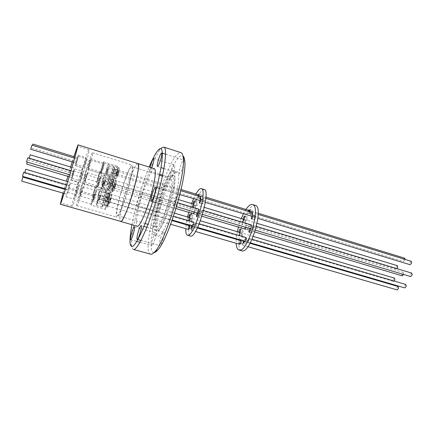 <?xml version="1.0" encoding="UTF-8"?>
<svg xmlns="http://www.w3.org/2000/svg" width="434" height="434" viewBox="0 0 434 434"><rect width="100%" height="100%" fill="white"/><g stroke="black" fill="none" stroke-linecap="round" stroke-linejoin="round"><path stroke-width="0.33" stroke-dasharray="2.17 1.63" d="M137.866 163.569L137.209 163.775C131.893 166.982 116.247 221.123 120.598 221.416M63.033 193.108L64.151 189.126M64.319 188.535L66.418 181.233M67.861 176.334L70.666 167.014M72.256 161.866L73.899 156.641M88.731 150.028C86.068 153.869 70.482 206.671 72.158 206.21L72.266 206.166C73.899 206.025 91.064 148.195 89.024 149.735L88.731 150.028M78.337 156.484L75.576 165.772L78.337 156.484M86.578 159.018L83.838 168.278L86.578 159.018M73.834 169.477L72.201 174.484L73.834 169.477M81.842 171.891L80.16 176.86L81.153 172.878L82.834 167.915L81.842 171.891M69.614 183.788L68.008 188.709L69.614 183.788M77.659 186.159L76.004 191.047L77.024 186.956L78.679 182.074L77.659 186.159M70.498 183.072L67.726 192.43L70.498 183.072M78.804 185.524L76.053 194.85L78.804 185.524M74.854 169L72.066 178.412L74.854 169M83.214 171.522L80.436 180.902L83.214 171.522M67.596 191.839L65.979 196.797L67.596 191.839M75.804 194.226L74.133 199.152L75.185 194.926L76.856 190.005L75.804 194.226M73.731 170.953L71.008 180.121L73.731 170.953M81.874 173.399L79.172 182.54L81.874 173.399M78.256 155.198L75.559 164.28L78.256 155.198M86.317 157.683L83.637 166.732L86.317 157.683M30.738 149.225L31.959 145.124M77.111 160.851L76.368 163.119L77.111 160.851M29.132 158.15L30.196 154.792M73.666 169.77L72.961 171.929L73.666 169.77M24.771 172.51L25.812 169.238M69.462 184.027L68.767 186.148L69.462 184.027M22.503 176.329L23.734 172.211M69.239 187.564L68.518 189.761L69.239 187.564M26.577 161.909L27.819 157.759M73.606 173.47L72.863 175.727L73.606 173.47M21.705 181.135L22.915 177.105M67.449 192.05L66.755 194.188L67.449 192.05M26.713 164.09L27.217 162.099M72.505 175.309L71.789 177.506L72.505 175.309M32.496 145.287L32.941 144.072M77.062 159.462L76.335 161.681L77.062 159.462M112.108 171.132L113.941 166.352L113.187 170.155L111.647 174.555L112.108 171.132M105.663 173.171L105.608 173.193C105.158 173.285 107.589 165.034 108.137 164.616L108.196 164.584C108.657 164.47 106.189 172.835 105.663 173.171M102.174 207.013L102.136 207.023C101.627 207.099 104.122 198.544 104.659 198.381L102.174 207.013M96.364 205.336L96.332 205.347C95.865 205.434 98.372 196.862 98.865 196.683L98.903 196.673C99.375 196.559 96.831 205.249 96.364 205.336M105.44 198.832L107.258 194.107L106.455 198.208L104.947 202.515L105.44 198.832M99.56 197.107L101.339 192.36L100.493 196.466L98.708 201.219L99.56 197.107M105.939 190.39L105.202 194.296L103.46 198.864L104.247 194.942L105.939 190.39M98.594 193.276L100.297 188.692L99.478 192.609L97.769 197.199L98.594 193.276M107.545 184.813L107.496 184.83C107.014 184.906 109.417 176.714 109.976 176.394L107.545 184.813M101.876 183.115L101.827 183.132C101.388 183.224 103.802 175.016 104.317 174.674L104.366 174.652C104.816 174.539 102.364 182.86 101.876 183.115M243.496 219.864L246.181 220.673L244.884 223.537L244.836 221.807L245.964 219.957C246.176 218.367 246.61 217.336 247.282 216.875L247.364 216.881C247.727 218.215 247.364 219.485 246.284 220.689L246.181 220.673M242.535 243.441L241.836 244.103C241.45 242.714 241.803 241.423 242.904 240.23L243.051 242.08L243.696 241.483L243.762 243.317L242.633 245.15L242.535 243.441L239.747 242.633L239.053 243.295C238.662 242.812 238.776 241.792 239.411 240.235M239.709 239.731L240.176 239.427L240.409 239.931M240.393 240.523L240.257 241.266L243.051 242.08M247.776 229.987L247.711 229.977C247.32 228.609 247.678 227.313 248.796 226.087L248.866 226.098C249.257 227.476 248.894 228.772 247.776 229.987M244.749 228.978C244.651 227.351 245.069 226.109 245.997 225.251L246.056 227.427M255.338 205.391L254.21 205.331C245.091 206.052 233.221 249.241 241.765 250.841M250.093 211.949L249.062 213.539L248.753 212.6L251.536 213.452L250.526 214.819L250.467 213.094L251.639 211.195L251.85 212.031L252.946 210.523C253.326 211.868 252.962 213.154 251.845 214.391L251.536 213.452M239.747 232.418L242.481 233.221L242.535 234.995L241.423 236.818L241.369 235.044L241.868 233.704C241.499 232.358 241.857 231.089 242.931 229.895L242.991 229.901C243.398 230.53 243.219 231.637 242.46 233.215L253.255 236.405M247.597 241.771L246.284 244.103C245.872 242.687 246.235 241.369 247.369 240.154L247.657 240.528L248.899 238.358L248.975 240.214L247.809 242.091L244.695 241.185M243.517 240.837L244.537 239.324L247.657 240.528M103.308 178.699L102.527 180.804L103.308 178.699M192.392 207.202L191.958 207.647L192.056 205.922L193.059 203.98M195.843 206.573L194.828 208.51L194.915 206.785L195.929 204.848C196.206 203.242 196.618 202.195 197.166 201.702L197.226 201.702C197.41 203.003 197.036 204.305 196.108 205.591L195.843 206.573M242.671 222.306L242.145 222.713L242.101 220.982L243.224 219.132M397.365 265.679L395.922 267.279L396.361 269.004L397.126 268.711M193.19 204.729L196.038 205.586M97.813 200.877L97.037 202.96L97.417 201.137L98.192 199.054L97.813 200.877M398.081 286.505L396.643 288.089L397.121 289.907M239.839 244.337L239.747 242.633M189.273 225.615L189.126 226.331L192.05 227.183L192.582 226.581L192.495 228.409L191.486 230.329L191.519 228.685L188.595 227.834L188.031 228.506C187.759 228.045 187.933 227.009 188.54 225.403M188.551 229.477L188.595 227.834M191.519 228.685L190.949 229.353C190.748 227.991 191.123 226.673 192.061 225.398L192.05 227.183M188.812 224.872L189.186 224.552L189.327 225.024M196.597 214.759L196.542 214.754C196.342 213.409 196.721 212.085 197.676 210.778L197.73 210.778C197.931 212.128 197.557 213.457 196.597 214.759M193.499 213.723C193.548 212.101 193.96 210.826 194.741 209.899L194.622 212.074M204.284 189.555L203.416 189.582C201.403 190.401 199.06 193.759 196.385 199.656M107.127 168.663L106.319 170.828L107.127 168.663M198.897 196.26L197.975 197.942L197.806 197.074L196.944 198.474L197.036 196.754L198.078 194.757M197.806 197.074L200.72 197.964L199.852 199.363L199.933 197.638L200.98 195.647L201.094 196.423L202.038 194.877C202.233 196.195 201.853 197.513 200.899 198.837L200.72 197.964M248.753 212.6L247.754 213.978L247.7 212.248L248.866 210.344M404.705 258.176L403.208 259.814L403.653 261.534L405.215 259.467M99.234 192.794L98.464 194.861L99.234 192.794M188.757 220.689L188.28 221.221L188.736 217.353M192.159 220.157L191.161 222.067L191.73 218.953C191.54 217.635 191.909 216.338 192.832 215.063L192.88 215.069C193.146 215.644 192.935 216.75 192.24 218.389L192.159 220.157M239.242 235.521L238.673 236.009L238.624 234.235L239.161 232.901L238.901 232.163M394.452 278.102L393.03 279.68L393.481 281.444L394.311 281.075M189.365 217.537L200.383 220.792M100.232 196.645L99.429 198.783L100.617 194.795L100.232 196.645M191.665 225.707L193.862 222.192M192.761 224.405L195.739 225.279L196.852 223.065L196.776 224.921L195.729 226.89L192.55 225.962M244.819 239.693L246.051 237.523M405.79 284.449L404.293 286.066L404.792 287.916M244.96 241.261L244.749 240.941M192.739 226.016L192.604 225.745M195.588 226.613L194.41 228.995C194.193 227.606 194.573 226.26 195.55 224.958L195.739 225.279M113.724 171.284L114.587 169.048L113.513 172.884L113.724 171.284M104.182 205.108L105.364 201.061L104.182 205.108M107.079 199.07L107.93 196.857L106.856 200.79L107.079 199.07M105.473 196.993L106.634 193.022L105.473 196.993M109.509 182.969L110.67 179.014L109.509 182.969M200.736 200.736L202.83 201.376C202.352 202.824 202.249 203.709 202.515 204.013L202.58 204.018C203.568 202.678 203.953 201.327 203.741 199.971L200.904 199.396M252.924 216.604L254.595 217.114C254.102 218.546 254.042 219.441 254.422 219.794L254.503 219.799C255.653 218.546 256.027 217.233 255.626 215.85L253.011 215.356M116.383 173.963L117.56 169.96L116.383 173.963M113.317 187.499L112.487 189.615L113.654 185.719L113.317 187.499M403.642 274.467L403.24 272.443L401.759 274.066L402.226 275.845M107.187 205.982L108.364 201.94L107.187 205.982M115.227 185.936L114.37 188.117L115.563 184.119L115.227 185.936M198.891 209.155L197.823 211.179L197.616 212.774L200.611 213.669L200.817 212.074L201.897 210.056L201.826 211.884L200.985 213.772L197.98 212.877M251.335 224.91L250.136 226.836L250.027 228.447L252.886 229.304L252.984 227.693L254.194 225.767L254.275 227.595L253.347 229.434L250.483 228.582M411.725 273.094L410.184 274.749L410.683 276.572M110.133 199.96L110.995 197.758L109.769 201.886L110.133 199.96M108.755 196.022L109.58 193.895L108.402 197.861L108.755 196.022M112.444 183.848L113.605 179.898L112.444 183.848L109.487 182.974M118.167 173.394L117.31 175.58L118.498 171.631L118.167 173.394M200.752 196.83L199.678 198.864L199.597 200.633M202.83 201.376L202.559 201.533L202.635 199.765L203.714 197.741L203.438 200.166M252.555 212.703L251.351 214.64L251.416 216.409M254.595 217.114L254.243 217.271L254.172 215.497L255.376 213.566L255.225 216.034M411.172 261.295L409.631 262.955L410.103 264.718M103.596 161.877L103.672 161.833C104.214 161.66 101.019 172.488 100.395 172.916L100.33 172.949C99.804 173.079 102.934 162.446 103.596 161.877M98.54 182.627L96.288 188.768L97.39 183.68L99.641 177.549L98.54 182.627M94.281 193.993L94.33 193.976C94.889 193.803 91.59 205.049 91.042 205.163L91.01 205.168C90.462 205.293 93.695 194.253 94.281 193.993M100.08 180.913L97.753 187.233L98.871 182.025L101.193 175.721L100.08 180.913M95.534 194.877L93.277 201.029L94.417 195.734L96.673 189.593L95.534 194.877M94.71 191.069L92.545 197.009L93.652 191.958L95.811 186.029L94.71 191.069M99.842 171.994L99.901 171.962C100.433 171.793 97.259 182.557 96.679 182.888L96.63 182.909C96.109 183.039 99.223 172.466 99.842 171.994M103.243 168.273L100.91 174.625L101.995 169.591L104.323 163.255L103.243 168.273M90.326 158.92L90.37 158.877C90.706 158.708 88.091 167.524 87.69 167.92L87.652 167.953C87.326 168.094 89.898 159.408 90.326 158.92M100.699 171.875C101.203 171.511 103.797 162.745 103.357 162.88L103.297 162.913C102.76 163.368 100.216 172.005 100.645 171.902L100.699 171.875M85.927 174.62L85.965 174.593C86.306 174.425 83.637 183.452 83.263 183.723L83.23 183.745C82.899 183.886 85.525 174.989 85.927 174.62M96.646 187.689C97.135 187.455 99.777 178.477 99.321 178.607L99.272 178.634C98.762 178.965 96.164 187.813 96.608 187.705L96.646 187.689M79.889 195.414L78.191 200.324L80.903 191.193L79.889 195.414M92.241 199.879L91.319 204.11L93.098 199.255L94.015 195.029L92.241 199.879M87.37 172.775L87.408 172.748C87.766 172.575 85.031 181.83 84.635 182.123L84.603 182.139C84.256 182.285 86.946 173.171 87.37 172.775M98.122 186.126C98.632 185.871 101.339 176.671 100.867 176.806L100.813 176.833C100.276 177.191 97.612 186.251 98.079 186.148L98.122 186.126M82.937 186.745L82.97 186.723C83.328 186.555 80.578 195.864 80.219 196.043L80.192 196.054C79.851 196.195 82.552 187.021 82.937 186.745M93.63 199.938C94.102 199.797 96.82 190.537 96.348 190.672L96.31 190.689C95.811 190.927 93.131 200.052 93.592 199.949L93.63 199.938M81.663 187.336L79.981 192.208L82.65 183.251L81.663 187.336M93.749 191.877L92.854 195.973L94.612 191.15L95.502 187.065L93.749 191.877M85.829 173.09L84.12 178.048L86.789 169.114L85.829 173.09M97.807 177.891L96.934 181.879L98.724 176.974L99.592 172.998L97.807 177.891M90.679 160.282L90.722 160.244C91.069 160.07 88.395 169.097 87.983 169.493L87.945 169.52C87.603 169.667 90.239 160.77 90.679 160.282M101.285 173.524C101.811 173.166 104.458 164.193 104.003 164.329L103.938 164.361C103.39 164.811 100.78 173.66 101.23 173.551L101.285 173.524M131.73 165.273C127.216 168.056 113.052 216.924 116.751 217.076L116.979 217.065C120.712 217.445 136.303 164.394 132.267 165.094L131.73 165.273M76.867 205.591L76.753 205.635C74.968 206.042 89.588 156.43 92.252 152.996L92.545 152.735C94.65 151.39 78.635 205.401 76.867 205.591M121.015 192.973C117.332 206.286 116.062 213.799 117.202 215.514C118.585 216.403 123.999 203.296 128.03 188.974C131.708 175.499 132.961 168.056 131.79 166.645C130.276 165.907 124.889 179.242 121.015 192.973M158.719 204.181C155.242 217.315 154.477 224.845 156.424 226.765C158.605 227.866 164.676 215.215 168.506 201.116C171.951 187.83 172.705 180.37 170.763 178.737C168.414 177.745 162.419 190.64 158.719 204.181M163.092 238.83C161.795 243.181 160.688 245.476 159.761 245.715C159.142 245.139 159.338 242.883 160.358 238.939C161.643 234.615 162.75 232.326 163.689 232.065C164.307 232.613 164.112 234.87 163.092 238.83M155.009 239.145C153.793 243.219 152.779 245.373 151.96 245.611C151.417 245.08 151.629 242.953 152.6 239.237C153.799 235.195 154.813 233.042 155.643 232.792C156.186 233.297 155.974 235.418 155.009 239.145M160.607 205.868C159.381 209.947 158.367 212.123 157.558 212.389C157.07 211.928 157.276 209.991 158.171 206.584C159.387 202.532 160.401 200.362 161.22 200.074C161.703 200.519 161.497 202.45 160.607 205.868M139.97 199.743C138.739 203.861 137.779 206.079 137.09 206.383C136.71 205.949 136.981 204.013 137.909 200.584C139.13 196.493 140.09 194.286 140.784 193.955C141.169 194.372 140.898 196.304 139.97 199.743M173.969 170.676C172.656 175.038 171.549 177.376 170.654 177.685C170.166 177.246 170.356 175.385 171.224 172.092C172.526 167.757 173.627 165.43 174.533 165.094C175.021 165.517 174.837 167.378 173.969 170.676M151.716 167.86C150.842 170.101 150.213 171.218 149.828 171.213C149.502 170.985 149.611 169.705 150.142 167.367M183.181 165.934C181.765 170.616 180.555 173.117 179.54 173.443C178.987 172.971 179.161 171.001 180.067 167.535C181.466 162.891 182.676 160.396 183.701 160.048C184.255 160.499 184.081 162.462 183.181 165.934M177.967 200.741C176.562 205.418 175.341 207.897 174.311 208.179C173.681 207.642 173.855 205.466 174.842 201.664C176.231 197.02 177.452 194.541 178.493 194.237C179.123 194.752 178.949 196.922 177.967 200.741M172.841 175.803L173.703 175.694C176.123 176.101 175 188.09 170.969 202.244L169.482 207.219C164.638 221.796 160.667 229.705 157.569 230.953L157.211 230.926C151.178 230.134 165.94 178.244 172.841 175.803M171.045 175.244L171.897 175.13C178.26 175 161.757 231.577 155.741 230.432L155.394 230.405C149.448 229.64 164.231 177.712 171.045 175.244M154.629 235.098L154.265 235.06C147.359 234.067 164.443 173.974 172.461 170.779L173.502 170.616C176.275 171.067 174.951 184.993 170.237 201.555L168.49 207.398C163.591 223.065 157.374 235.217 154.629 235.098M176.177 171.945L177.256 171.793C180.186 172.466 178.694 187.379 173.643 204.609C168.625 221.845 161.551 236.204 158.421 236.172L158.047 236.129C150.923 235.076 167.953 175.07 176.177 171.945M154.054 252.555L153.891 252.555C142.58 252.355 167.66 162.522 180.582 156.023L182.92 155.866M150.663 254.194C139.862 251.942 165.804 160.075 178.976 153.066L180.978 152.638M133.341 249.452C132.527 249.208 131.99 248.139 131.735 246.246C129.044 230.416 149.866 160.672 160.797 148.911L160.965 148.721M131.952 224.687C135.186 207.349 142.357 183.338 149.155 167.057M137.686 163.515C135.56 163.531 129.321 178.949 124.9 194.649C121.032 208.146 118.921 220.298 120.419 221.367M154.466 168.718C152.106 167.692 145.319 183.267 140.844 199.385C136.889 213.295 135.142 225.772 137.301 226.212M195.875 194.079L193.537 198.788M191.6 203.541L188.747 212.313M187.548 217L186.213 224.112M186.137 224.698L185.79 228.675M189.126 226.331L189.647 225.723M195.696 201.235L194.204 205.032M193.336 207.485L191.584 213.154M191.199 214.57L190.238 218.514M189.734 220.977L189.078 224.948M189.002 225.534C188.258 231.832 188.719 235.353 190.39 236.096M200.985 213.772C200.882 215.627 200.432 216.913 199.635 217.635C199.363 216.599 199.689 215.28 200.611 213.669M245.932 209.443L243.338 213.951M241.277 218.541L238.407 227.09M237.306 231.696L236.264 238.722M236.215 239.302L236.15 243.268M240.257 241.266L240.903 240.669M257.118 223.326L244.054 219.382M253.347 229.434C253.407 231.279 252.951 232.532 251.975 233.204C251.525 232.114 251.828 230.812 252.886 229.304M191.741 218.958L188.866 218.112M241.906 233.709L239.161 232.901M201.094 196.423L199.032 195.788M251.85 212.031L250.217 211.532M195.929 204.848L204.349 207.387M62.995 193.097L64.113 189.115M64.281 188.524L66.391 181.222M67.834 176.329L70.639 167.009M72.223 161.855L73.867 156.631M111.05 184.369L111.836 180.332L109.965 185.182L109.178 189.229L111.05 184.369M105.055 182.573L105.885 178.542L104.052 183.414L103.221 187.455L105.055 182.573M104.778 182.806L103.948 185.009L104.323 183.186L105.153 180.989L104.778 182.806M111.684 185.389L111.484 187.011L112.531 183.208L111.684 185.389M104.122 180.3L103.357 184.222L101.578 188.969L102.397 185.02L104.122 180.3M109.238 185.98L109.959 182.058L108.207 186.75L107.426 190.7L109.238 185.98M103.39 184.238L104.155 180.354L102.44 185.03L101.632 188.942L103.39 184.238M109.878 186.956L109.672 188.551L110.697 184.835L109.878 186.956M103.151 184.168L103.965 180.262L102.207 184.96L101.393 188.871L103.151 184.168M102.891 184.385L102.093 186.522L102.462 184.743L103.259 182.611L102.891 184.385M114.055 171.772L114.755 167.898L112.943 172.743L112.178 176.654L114.055 171.772M107.111 170.963L108.95 166.065L108.147 169.965L106.303 174.869L107.111 170.963M114.657 172.911L114.457 174.479L115.504 170.714L114.657 172.911M107.86 170.242L107.03 172.45L107.393 170.692L108.223 168.484L107.86 170.242M115.639 175.558C115.39 176.909 115.704 176.535 116.578 174.441L118.276 168.349C118.515 167.019 118.2 167.41 117.326 169.52L115.639 175.558M114.202 177.105C114.76 176.844 117.104 169.585 117.451 167.019L117.354 166.119C116.768 166.499 114.495 173.562 114.12 176.155L114.202 177.105M111.956 191.882C112.536 191.779 115.531 180.452 114.18 183.474C113.6 183.62 110.637 194.795 111.956 191.882M112.585 186.821L113.29 182.009L111.202 187.797L110.225 192.891L112.585 186.821M108.75 201.94C109.249 199.998 109.232 199.369 108.712 200.063L106.797 205.955C106.303 207.891 106.308 208.532 106.818 207.886L108.75 201.94M108.18 198.067C107.431 199.157 106.493 201.848 105.364 206.139L104.985 209.177C105.722 208.136 106.666 205.428 107.822 201.056L108.18 198.067M115.656 182.752L113.741 189.099C113.48 190.949 113.654 191.09 114.272 189.517L116.209 183.105C116.458 181.282 116.274 181.162 115.656 182.752M113.03 186.262C112.162 189.381 111.831 191.123 112.048 191.475L114.484 185.237C115.352 182.106 115.683 180.37 115.466 180.034L113.03 186.262M111.766 195.414C111.983 192.962 108.321 204.653 108.999 204.224C108.75 206.785 112.477 194.909 111.766 195.414M108.5 199.857L107.491 205.152C107.957 204.832 108.744 202.808 109.862 199.076L110.865 193.786C110.393 194.123 109.607 196.146 108.5 199.857M108.869 197.611L110.328 191.915C110.144 191.475 109.737 192.224 109.108 194.161L107.659 199.819C107.827 200.302 108.229 199.564 108.869 197.611M108.473 195.121L109.455 190.081L107.99 193.369L106.211 200.996L108.473 195.121M111.901 186.012C112.428 186.007 115.406 174.891 114.115 177.761C113.589 177.81 110.643 188.774 111.901 186.012M113.41 176.117L113.252 176.318C112.27 177.772 109.628 187.076 110.231 186.973L110.448 186.766C111.408 185.416 114.104 175.944 113.486 176.09L113.41 176.117M117.359 173.925L116.605 178.059L118.455 173.285L119.193 169.157L117.359 173.925M115.965 173.855L115.01 178.889C115.471 178.569 116.263 176.551 117.392 172.83L118.406 167.595C117.939 167.925 117.142 169.944 116.024 173.649L115.965 173.855M103.672 161.833L117.446 166.081L118.314 167.887L116.648 174.197C115.59 176.806 114.75 177.788 114.12 177.132L100.33 172.949M99.641 177.549L113.556 181.743C114.484 181.526 114.652 182.822 114.05 185.643C113.458 188.345 112.607 190.634 111.495 192.517L110.225 192.891L96.288 188.768M94.33 193.976L108.234 198.056C109.167 198.056 109.352 199.293 108.777 201.772C107.914 205.548 106.129 210.479 104.941 209.183L91.01 205.168M101.193 175.721L115.466 180.034C117.527 179.985 115.498 186.381 114.115 189.821C113.377 191.291 112.688 191.844 112.048 191.475L97.753 187.233M96.673 189.593L111.484 194.226C112.113 194.204 111.771 196.466 110.464 201.007C109.276 204.544 108.288 205.928 107.491 205.152L93.277 201.029M95.811 186.029L109.455 190.081C110.133 190.233 110.41 190.933 110.279 192.17L108.815 197.725C107.784 200.606 106.916 201.696 106.211 200.996L92.545 197.009M99.901 171.962L113.486 176.09C114.31 176.123 114.527 177.126 114.142 179.106C113.426 182.399 112.52 184.911 111.43 186.647L110.231 186.973L96.63 182.909M104.323 163.255L118.406 167.595C119.572 167.193 119.589 169.076 118.449 173.247L116.882 177.625C116.279 178.721 115.656 179.139 115.01 178.889L100.91 174.625M72.158 206.21L60.662 202.933M78.37 156.441L86.621 158.98M72.201 174.484L80.16 176.86M68.008 188.709L76.004 191.047M70.52 183.05L78.836 185.508M74.881 168.967L83.252 171.495M65.979 196.797L74.133 199.152M73.758 170.92L81.907 173.372M78.288 155.155L86.361 157.645M73.476 162.235L76.368 163.119M29.018 158.736L72.961 171.929M24.63 173.193L68.767 186.148M65.496 188.877L68.518 189.761M69.798 174.81L72.863 175.727M64.064 193.407L66.755 194.188M69.218 176.741L71.789 177.506M31.747 148.081L76.335 161.681M105.608 173.193L111.354 174.94M96.332 205.347L102.136 207.023M101.339 192.36L107.258 194.107M100.297 188.692L105.983 190.38M101.827 183.132L107.496 184.83M243.469 219.854L246.208 220.684M244.619 216.051L247.364 216.881M239.053 243.295L241.836 244.103M240.176 239.427L242.959 240.241M244.912 229.147L247.711 229.977M248.975 213.533L251.763 214.385M250.163 209.665L252.946 210.523M240.252 229.087L242.991 229.901M243.447 243.279L246.284 244.103M244.597 239.329L247.434 240.159M102.527 180.804L191.958 207.647M194.828 208.51L242.145 222.713M244.884 223.537L396.361 269.004M193.173 204.723L196.049 205.591M194.351 200.828L197.226 201.702M97.037 202.96L170.654 224.291M191.486 230.329L195.446 231.474M242.633 245.15L247.885 246.669M188.031 228.506L190.949 229.353M189.186 224.552L192.105 225.403M193.613 213.881L196.542 214.754M106.319 170.828L196.944 198.474M199.852 199.363L247.754 213.978M250.526 214.819L403.653 261.534M197.909 197.942L200.833 198.837M199.119 193.982L202.038 194.877M98.464 194.861L188.28 221.221M191.161 222.067L238.673 236.009M241.423 236.818L393.481 281.444M190.011 214.217L192.88 215.069M99.429 198.783L172.211 220.027M195.729 226.89L197.6 227.438M247.809 242.091L250.282 242.812M100.617 194.795L173.535 216.219M196.852 223.065L199.222 223.765M191.432 228.132L194.41 228.995M192.62 224.09L195.593 224.958M114.603 169.276L113.968 166.84M107.952 197.107L107.285 194.633M199.537 203.112L202.515 204.013M200.763 199.065L203.741 199.971M251.584 218.931L254.422 219.794M252.789 214.982L255.626 215.85M113.377 173.068L116.35 173.974M112.487 189.615L176.009 208.521M193.786 213.81L201.946 216.24M245.134 229.092L254.845 231.984M104.165 205.114L107.171 205.982M114.37 188.117L176.567 206.682M198.002 213.083L202.504 214.429M250.532 228.761L255.398 230.215M115.563 184.119L177.701 202.786M201.897 210.056L203.584 210.561M107.93 196.857L110.995 197.758M106.634 193.022L109.58 193.895M117.31 175.58L179.877 194.627M202.559 201.533L205.325 202.374M254.243 217.271L257.899 218.383M118.498 171.631L180.821 190.727M203.714 197.741L205.835 198.387M90.37 158.877L103.357 162.88M85.965 174.593L99.321 178.607M78.191 200.324L91.319 204.11M87.408 172.748L100.867 176.806M82.97 186.723L96.348 190.672M79.981 192.208L92.854 195.973M84.12 178.048L96.934 181.879M90.722 160.244L104.003 164.329M76.753 205.635L116.751 217.076M156.424 226.765L148.037 224.356M145.124 223.526L117.202 215.514M137.16 239.416L137.866 239.611M140.936 240.469L159.761 245.715M130.672 239.698L136.824 241.407M139.954 242.275L151.96 245.611M137.09 206.383L157.558 212.389M149.828 171.213L159.739 174.289M162.631 175.19L170.654 177.685M157.455 166.504L161.009 167.622M163.927 168.538L179.54 173.443M151.265 201.327L152.622 201.729M155.497 202.586L174.311 208.179M171.897 175.13L173.703 175.694M173.502 170.616L177.256 171.793M130.178 243.485L131.735 246.246M157.981 150.365L160.797 148.911M154.265 235.06L158.047 236.129M170.969 202.244L170.237 201.555M169.482 207.219L168.49 207.398M155.394 230.405L157.211 230.926M155.491 187.233L156.62 187.575M159.495 188.454L178.493 194.237M161.632 152.969L162.397 153.218M165.614 154.244L183.701 160.048M153.717 158.497L174.533 165.094M140.784 193.955L161.22 200.074M134.415 226.76L155.643 232.792M141.153 225.637L143.963 226.439M146.887 227.275L163.689 232.065M170.763 178.737L162.43 176.155M159.533 175.255L131.79 166.645M92.545 152.735L132.267 165.094M87.945 169.52L101.23 173.551M86.789 169.114L99.592 172.998M82.65 183.251L95.502 187.065M80.192 196.054L93.592 199.949M84.603 182.139L98.079 186.148M80.903 191.193L94.015 195.029M83.23 183.745L96.608 187.705M87.652 167.953L100.645 171.902M255.376 213.566L258.187 214.429M110.67 179.014L113.605 179.898M105.457 196.998L108.402 197.861M106.704 200.991L109.769 201.886M254.194 225.767L256.423 226.439M105.364 201.061L108.364 201.94M113.654 185.719L403.24 272.443M114.587 169.048L117.56 169.96M110.686 179.237L110.057 176.833M109.618 182.801L107.773 184.455M106.65 193.244L106.015 190.841M105.587 196.819L103.742 198.49M106.856 200.79L104.947 202.515M105.381 201.295L104.73 198.864M104.306 204.924L102.435 206.622M113.513 172.884L111.647 174.555M248.899 238.358L252.035 239.28M188.855 218.107L191.73 218.953M99.603 191.031L174.544 213.159M107.486 166.949L181.092 189.544M200.98 195.647L205.933 197.166M251.639 211.195L258.192 213.208M194.801 209.899L197.73 210.778M98.192 199.054L172.016 220.581M192.582 226.581L197.34 227.969M243.696 241.483L250 243.322M103.666 176.985L178.58 199.607M196.635 216.74L199.635 217.635M239.129 232.89L241.868 233.704M246.073 225.257L248.866 226.098M249.111 232.358L251.975 233.204M104.366 174.652L110.03 176.372M97.769 197.199L103.46 198.864M98.708 201.219L104.632 202.938M98.903 196.673L104.697 198.371M108.196 164.584L113.941 166.352M74.963 156.967L77.512 157.754M27.917 160.048L72.972 173.54M65.312 189.468L67.932 190.233M71.008 170.73L74.078 171.658M66.755 184.846L69.722 185.719M67.742 181.624L69.928 182.269M71.979 167.416L74.116 168.061M74.621 158.193L77.572 159.099M75.559 164.28L83.637 166.732M71.008 180.121L79.172 182.54M68.708 187.618L76.856 190.005M72.066 178.412L80.436 180.902M67.726 192.43L76.053 194.85M70.693 179.709L78.679 182.074M74.881 165.506L82.834 167.915M75.576 165.772L83.838 168.278M89.024 149.735L77.605 146.171M105.885 178.542L111.836 180.332M103.948 185.009L111.337 187.211M112.547 183.457L111.863 180.875M103.221 187.455L109.178 189.229M105.153 180.989L112.531 183.208M111.484 187.011L109.498 188.795M104.171 180.284L110.014 182.036M102.093 186.522L109.531 188.736M101.578 188.969L107.426 190.7M110.713 185.063L110.046 182.535M109.672 188.551L107.724 190.304M103.259 182.611L110.697 184.835M108.95 166.065L114.82 167.871M107.03 172.45L114.316 174.669M106.303 174.869L112.178 176.654M115.52 170.953L114.847 168.392M114.457 174.479L112.493 176.237M108.223 168.484L115.504 170.714"/><path stroke-width="0.65" d="M73.867 156.631L78.001 144.858C79.509 143.014 61.373 203.953 60.342 204.192L62.995 193.097M60.272 204.246L120.847 221.416C125.209 222.127 142.64 162.821 137.866 163.569L78.001 144.858M73.899 156.641L77.605 146.171C79.037 144.43 61.742 202.559 60.727 202.873L63.033 193.108M64.151 189.126L64.319 188.535M66.418 181.233L67.861 176.334M70.666 167.014L72.256 161.866M74.621 158.193L31.959 145.124L31.351 146.866L30.738 149.225L73.476 162.235M71.979 167.416L30.196 154.792L29.132 158.15M67.742 181.624L25.812 169.238L24.771 172.51M66.755 184.846L23.734 172.211L23.094 174.045L22.503 176.329L65.496 188.877M71.008 170.73L27.819 157.759L27.185 159.56L26.577 161.909L69.798 174.81M65.312 189.468L22.915 177.105L22.28 178.917L21.705 181.135L64.064 193.407M27.217 162.099L26.713 164.09L69.218 176.741M244.054 219.382L243.241 219.137C243.441 217.537 243.87 216.512 244.543 216.045L244.619 216.051C244.971 217.38 244.613 218.649 243.539 219.864L243.496 219.864M239.411 240.235L239.709 239.731M240.409 239.931L240.393 240.523M246.056 227.427L244.977 229.152L244.749 228.978M236.15 243.268C236.356 247.201 237.289 249.458 238.955 250.033L239.497 250.114C248.085 251.85 261.301 205.58 252.545 204.522L251.432 204.468C249.772 204.821 247.939 206.476 245.932 209.443M238.955 250.033L242.313 250.923C251.015 252.691 264.197 206.481 255.338 205.391L252.545 204.522M205.933 197.166L248.866 210.344L249.073 211.179L250.163 209.665L250.093 211.949M238.901 232.163C239.096 230.552 239.525 229.521 240.186 229.081L240.252 229.087C240.648 229.716 240.469 230.823 239.714 232.407L239.747 232.418M244.695 241.185L243.447 243.279C243.094 242.991 243.116 242.177 243.517 240.837M178.58 199.607L193.059 203.98C193.342 202.374 193.754 201.327 194.291 200.828L194.351 200.828C194.524 202.13 194.15 203.432 193.233 204.723L192.392 207.202M243.436 219.843L242.671 222.306M397.126 268.711L397.804 267.404L397.365 265.679L257.118 223.326M247.885 246.669L397.121 289.907L398.558 288.322L398.081 286.505L250 243.322M197.34 227.969L240.903 240.669L240.957 242.498L239.839 244.337L195.446 231.474M172.016 220.581L189.647 225.723L189.555 227.552L188.551 229.477L170.654 224.291M188.54 225.403L188.812 224.872M189.327 225.024L189.273 225.615M194.622 212.074L193.499 213.723M185.79 228.675C185.649 232.602 186.202 234.794 187.445 235.25L187.851 235.293C194.356 236.416 208.054 189.012 201.354 188.649L200.503 188.676C199.19 189.159 197.649 190.96 195.875 194.079M187.445 235.25L190.808 236.145C197.432 237.3 211.103 189.962 204.284 189.555L201.354 188.649M181.092 189.544L198.078 194.757L198.181 195.528L199.119 193.982L198.897 196.26M188.736 217.353C189.018 215.731 189.425 214.684 189.962 214.212L190.011 214.217C190.266 214.792 190.054 215.899 189.365 217.537L188.757 220.689M239.709 232.407L239.78 234.181L239.242 235.521M394.311 281.075L394.902 279.865L394.452 278.102L253.255 236.405M250.282 242.812L404.792 287.916L406.289 286.294L405.79 284.449L252.035 239.28M199.222 223.765L246.051 237.523L246.121 239.378L244.96 241.261L197.6 227.438M173.535 216.219L193.862 222.192L193.776 224.042L192.739 226.016L172.211 220.027M192.55 225.962L191.432 228.132C191.182 227.877 191.258 227.069 191.665 225.707M200.904 199.396L200.465 199.26L200.763 199.065C200.964 200.421 200.579 201.767 199.602 203.112L199.537 203.112C199.277 202.803 199.385 201.924 199.857 200.47L200.736 200.736M253.011 215.356L252.393 215.172L252.789 214.982C253.179 216.365 252.805 217.684 251.666 218.937L251.584 218.931C251.21 218.584 251.27 217.689 251.769 216.251L252.924 216.604M254.845 231.984L402.226 275.845L403.642 274.467M255.398 230.215L410.683 276.572L412.224 274.917L411.725 273.094L256.423 226.439M249.892 228.572C248.926 230.183 248.666 231.441 249.111 232.358C250.082 231.68 250.537 230.421 250.483 228.582L251.405 226.738L251.335 224.91L203.584 210.561M197.492 212.931C196.64 214.629 196.352 215.899 196.635 216.74C197.416 216.018 197.866 214.727 197.98 212.877L198.815 210.978L198.891 209.155L177.701 202.786M179.877 194.627L199.857 200.47M205.325 202.374L251.769 216.251M257.899 218.383L410.103 264.718L411.644 263.058L411.172 261.295L258.187 214.429M252.393 215.172L252.555 212.703L205.835 198.387M200.465 199.26L200.752 196.83L180.821 190.727M140.301 232.396C138.988 236.79 137.941 239.129 137.16 239.416C136.672 238.874 136.96 236.617 138.017 232.64C139.314 228.279 140.361 225.94 141.153 225.637C141.641 226.152 141.354 228.403 140.301 232.396M133.553 233.118C132.327 237.224 131.366 239.422 130.672 239.698C130.249 239.194 130.536 237.072 131.54 233.329C132.755 229.244 133.715 227.058 134.415 226.76C134.844 227.237 134.556 229.358 133.553 233.118M150.142 167.367L150.593 165.625C151.905 161.253 152.947 158.877 153.717 158.497C154.108 158.887 153.853 160.743 152.958 164.068L151.716 167.86M160.884 158.849C159.462 163.575 158.318 166.13 157.455 166.504C157.016 166.07 157.265 164.106 158.204 160.613C159.614 155.92 160.759 153.376 161.632 152.969C162.072 153.386 161.822 155.345 160.884 158.849M154.705 193.727C153.289 198.457 152.144 200.991 151.265 201.327C150.766 200.823 151.032 198.647 152.052 194.812C153.457 190.119 154.602 187.591 155.491 187.233C155.99 187.716 155.73 189.88 154.705 193.727M150.956 254.248L133.591 249.49C137.497 250.201 148.108 227.698 156.381 199.64C164.703 171.587 167.779 147.837 163.895 147.11L180.978 152.638C182.047 152.985 182.757 154.45 183.115 157.032C186.484 172.385 166.086 240.696 154.851 251.693C153.294 253.483 151.998 254.335 150.956 254.248M160.965 148.721L162.137 147.62L163.895 147.11M149.155 167.057C152.546 158.942 155.486 153.376 157.981 150.365L159.24 149.15C164.481 144.793 162.989 165.039 154.992 193.613C147.05 222.181 135.815 247.223 131.909 246.512C131.014 246.463 130.439 245.454 130.178 243.485C129.744 239.601 130.336 233.335 131.952 224.687M120.419 221.367L120.581 221.454C122.328 222.555 128.86 207.078 133.634 190.032C137.969 174.039 139.385 165.208 137.876 163.531L137.686 163.515M120.581 221.454L137.301 226.212C139.455 227.421 146.318 212.172 150.994 195.246C155.209 179.351 156.365 170.508 154.466 168.718L137.876 163.531M182.92 155.866C183.734 156.43 184.293 157.781 184.591 159.924C187.868 174.739 168.538 239.487 157.678 250.082C156.251 251.709 155.041 252.534 154.054 252.555M189.365 217.537L174.544 213.159M193.537 198.788L191.6 203.541M188.747 212.313L187.548 217M186.213 224.112L186.137 224.698M196.385 199.656L195.696 201.235M194.204 205.032L193.336 207.485M191.584 213.154L191.199 214.57M190.238 218.514L189.734 220.977M189.078 224.948L189.002 225.534M243.338 213.951L241.277 218.541M238.407 227.09L237.306 231.696M236.264 238.722L236.215 239.302M199.032 195.788L198.181 195.528M405.215 259.467L404.705 258.176L258.192 213.208M250.217 211.532L249.073 211.179M74.963 156.967L32.941 144.072L32.496 145.287M64.113 189.115L64.281 188.524M66.391 181.222L67.834 176.329M70.639 167.009L72.223 161.855M176.009 208.521L193.786 213.81M201.946 216.24L245.134 229.092M176.567 206.682L198.002 213.083M202.504 214.429L250.532 228.761M148.037 224.356L145.124 223.526M137.866 239.611L140.936 240.469M136.824 241.407L139.954 242.275M159.739 174.289L162.631 175.19M161.009 167.622L163.927 168.538M152.622 201.729L155.497 202.586M184.591 159.924L183.115 157.032M157.678 250.082L154.851 251.693M156.62 187.575L159.495 188.454M162.397 153.218L165.614 154.244M143.963 226.439L146.887 227.275M162.43 176.155L159.533 175.255M200.383 220.792L239.731 232.412M204.349 207.387L243.224 219.132"/></g></svg>
